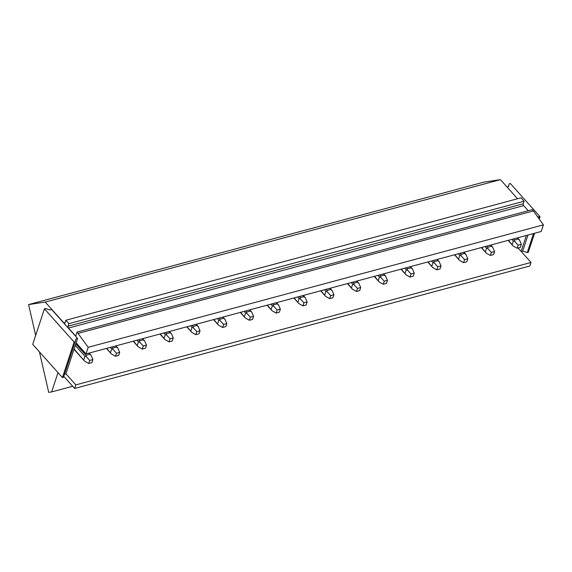 <?xml version="1.0" encoding="UTF-8"?>
<svg xmlns="http://www.w3.org/2000/svg" width="572" height="572" viewBox="0 0 572 572"><rect width="100%" height="100%" fill="white"/><g stroke="black" fill="none" stroke-linecap="round" stroke-linejoin="round"><path stroke-width="0.86" d="M44.416 308.83L74.117 342.013L75.189 341.72L75.962 338.874L77.57 338.445L51.673 309.516L50.064 309.945L45.481 308.544L44.416 308.83L32.718 344.387L62.427 377.57L74.117 342.013M64.45 374.388L65.873 374.002L77.57 338.445M62.427 377.57L63.492 377.284L75.189 341.72M539.246 219.076L540.032 216.688L538.96 216.974L537.401 216.502M534.584 233.254L528.335 252.245L527.27 252.538L533.512 233.54M538.581 218.139L538.96 216.974M507.042 187.03L508.479 186.644L509.259 183.798L510.324 183.505L540.032 216.688M527.27 252.538L522.686 251.129L521.242 251.516M522.686 251.129L527.977 235.028M508.301 186.694L509.259 183.798M65.93 373.831L75.833 384.892L531.038 262.455L521.135 251.394L526.376 235.464M521.135 251.394L518.089 247.991M531.038 262.455L529.865 266.009L74.66 388.452L63.807 376.326M75.833 384.892L74.66 388.452M76.119 342.85L86.022 353.911L541.226 231.467L543.4 224.86L533.404 210.918L532.26 209.645L77.056 332.082L88.195 347.304L86.022 353.911M35.664 335.428L28.6 304.583L45.217 302.08L63.914 322.958A1.358 0.779 -105.1 0 0 64.6 323.252A1.358 0.779 -105.1 0 0 65.008 322.794L65.844 320.256L68.89 323.659L68.061 326.197A1.358 0.779 -105.1 0 0 68.483 328.063L75.719 336.15L77.056 332.082M57.994 372.622L51.652 391.92L48.706 392.363L39.432 351.894M28.6 304.583L483.805 182.139L500.421 179.637L517.538 198.756M65.844 320.256L521.049 197.812L524.095 201.215L523.258 203.761A1.358 0.779 -105.1 0 0 523.687 205.627L528.249 210.725M88.195 347.304L543.4 224.86M78.2 333.362L533.404 210.918M68.89 323.659L524.095 201.215M45.217 302.08L500.421 179.637M51.652 391.92L72.701 386.257M33.555 326.204L34.527 330.459M74.095 349.006L84.613 361.168L88.71 363.485L91.92 362.619L92.921 359.573L91.062 355.262L90.269 354.79M89.103 353.081L91.062 355.262L88.76 353.174M88.71 363.485L89.711 360.439L86.186 356.578L86 355.291L89.754 354.282M83.741 359.781L84.913 356.227L86.186 356.578M73.995 349.306L84.613 361.168M89.711 360.439L92.921 359.573M106.721 348.341L111.39 353.968L115.487 356.284L118.697 355.419L119.698 352.373L117.839 348.062L117.045 347.583M115.88 345.874L117.839 348.062L115.537 345.967M115.487 356.284L116.488 353.231L112.963 349.37L112.777 348.091L116.531 347.082M110.518 352.581L111.69 349.027L112.963 349.37M106.428 348.419L111.39 353.968M116.488 353.231L119.698 352.373M133.498 341.141L138.167 346.761L142.264 349.077L145.474 348.212L146.475 345.166L144.616 340.862L143.822 340.383M142.657 338.674L144.616 340.862L142.314 338.767M137.294 345.381L138.467 341.82L139.74 342.17L139.554 340.883L143.307 339.875M133.204 341.219L138.167 346.761M142.264 349.077L143.265 346.031L139.74 342.17M143.265 346.031L146.475 345.166M160.274 333.934L164.943 339.561L169.04 341.877L172.251 341.012L173.252 337.966L171.393 333.655L170.599 333.183M169.434 331.474L171.393 333.655L169.09 331.567M164.071 338.174L165.244 334.62L166.516 334.97L166.33 333.683L170.084 332.675M159.981 334.012L164.943 339.561M169.04 341.877L170.041 338.831L166.516 334.97M170.041 338.831L173.252 337.966M187.051 326.734L191.72 332.361L195.817 334.677L199.027 333.812L200.028 330.766L198.169 326.455L197.376 325.976M196.21 324.267L198.169 326.455L195.867 324.36M190.848 330.973L192.02 327.42L193.293 327.763L193.107 326.483L196.861 325.475M186.758 326.812L191.72 332.361M195.817 334.677L196.818 331.624L193.293 327.763M196.818 331.624L200.028 330.766M213.828 319.533L218.497 325.153L222.594 327.47L225.804 326.605L226.805 323.559L224.946 319.255L224.153 318.776M222.987 317.067L224.946 319.255L222.644 317.16M217.625 323.773L218.797 320.213L220.07 320.563L219.884 319.276L223.638 318.268M213.535 319.612L218.497 325.153M222.594 327.47L223.595 324.424L220.07 320.563M223.595 324.424L226.805 323.559M240.605 312.326L245.274 317.953L249.371 320.27L252.581 319.405L253.582 316.359L251.723 312.047L250.929 311.576M249.764 309.867L251.723 312.047L249.421 309.96M244.401 316.566L245.574 313.013L246.847 313.363L246.661 312.076L250.414 311.068M240.311 312.412L245.274 317.953M249.371 320.27L250.372 317.224L246.847 313.363M250.372 317.224L253.582 316.359M267.381 305.126L272.05 310.753L276.147 313.07L279.358 312.205L280.359 309.159L278.5 304.847L277.706 304.368M276.541 302.659L278.5 304.847L276.197 302.76M271.178 309.366L272.351 305.813L273.623 306.156L273.437 304.876L277.191 303.868M267.088 305.205L272.05 310.753M276.147 313.07L277.148 310.017L273.623 306.156M277.148 310.017L280.359 309.159M294.158 297.926L298.827 303.546L302.924 305.863L306.134 305.005L307.135 301.952L305.276 297.647L304.483 297.168M303.317 295.459L305.276 297.647L302.974 295.552M297.955 302.166L299.127 298.605L300.4 298.956L300.214 297.669L303.968 296.661M293.865 298.005L298.827 303.546M302.924 305.863L303.925 302.817L300.4 298.956M303.925 302.817L307.135 301.952M320.935 290.719L325.604 296.346L329.701 298.663L332.911 297.798L333.912 294.752L332.053 290.44L331.26 289.968M330.094 288.259L332.053 290.44L329.751 288.352M324.732 294.959L325.904 291.405L327.177 291.756L326.991 290.469L330.745 289.461M320.642 290.805L325.604 296.346M329.701 298.663L330.702 295.617L327.177 291.756M330.702 295.617L333.912 294.752M347.712 283.519L352.381 289.146L356.478 291.463L359.688 290.597L360.689 287.552L358.83 283.24L358.036 282.761M356.871 281.052L358.83 283.24L356.528 281.152M351.508 287.759L352.681 284.205L353.954 284.549L353.768 283.269L357.521 282.261M347.418 283.598L352.381 289.146M356.478 291.463L357.479 288.41L353.954 284.549M357.479 288.41L360.689 287.552M374.488 276.319L379.157 281.939L383.254 284.255L386.465 283.397L387.466 280.344L385.607 276.04L384.813 275.561M383.648 273.852L385.607 276.04L383.304 273.945M378.285 280.559L379.458 276.998L380.73 277.348L380.544 276.069L384.298 275.053M374.195 276.398L379.157 281.939M383.254 284.255L384.255 281.209L380.73 277.348M384.255 281.209L387.466 280.344M401.265 269.112L405.934 274.739L410.031 277.055L413.241 276.19L414.242 273.144L412.383 268.833L411.59 268.361M410.424 266.652L412.383 268.833L410.081 266.745M405.062 273.352L406.234 269.798L407.507 270.148L407.321 268.861L411.075 267.853M400.972 269.197L405.934 274.739M410.031 277.055L411.032 274.009L407.507 270.148M411.032 274.009L414.242 273.144M428.042 261.912L432.711 267.539L436.808 269.855L440.018 268.99L441.019 265.944L439.16 261.633L438.359 261.154M437.201 259.445L439.16 261.633L436.851 259.545M431.839 266.152L433.004 262.598L434.284 262.941L434.098 261.661L437.852 260.653M427.749 261.99L432.711 267.539M436.808 269.855L437.809 266.802L434.284 262.941M437.809 266.802L441.019 265.944M454.819 254.712L459.488 260.332L463.585 262.648L466.795 261.79L467.796 258.737L465.937 254.433L465.136 253.954M463.978 252.245L465.937 254.433L463.627 252.338M458.615 258.952L459.781 255.391L461.061 255.741L460.875 254.461L464.628 253.446M454.526 254.79L459.488 260.332M463.585 262.648L464.586 259.602L461.061 255.741M464.586 259.602L467.796 258.737M481.595 247.504L486.264 253.131L490.361 255.448L493.572 254.583L494.573 251.537L492.714 247.226L491.913 246.754M490.755 245.045L492.714 247.226L490.404 245.138M485.392 251.744L486.558 248.191L487.837 248.541L487.651 247.254L491.405 246.246M481.302 247.59L486.264 253.131M490.361 255.448L491.362 252.402L487.837 248.541M491.362 252.402L494.573 251.537M508.372 240.304L513.041 245.931L517.138 248.248L520.348 247.383L521.349 244.337L519.49 240.025L518.69 239.546M517.531 237.838L519.49 240.025L517.181 237.938M512.169 244.544L513.334 240.991L514.614 241.334L514.428 240.054L518.175 239.046M508.072 240.383L513.041 245.931M517.138 248.248L518.139 245.195L514.614 241.334M518.139 245.195L521.349 244.337M68.483 328.063L523.687 205.627M523.258 203.761L68.061 326.197M65.058 322.651L63.914 322.958M86 355.291L75.783 343.879M84.913 356.227L75.268 345.452M112.777 348.091L111.783 346.982M111.69 349.027L110.232 347.397M139.554 340.883L138.56 339.775M138.467 341.82L137.008 340.197M166.33 333.683L165.337 332.575M165.244 334.62L163.785 332.99M193.107 326.483L192.113 325.375M192.02 327.42L190.562 325.79M219.884 319.276L218.89 318.168M218.797 320.213L217.339 318.59M246.661 312.076L245.667 310.968M245.574 313.013L244.115 311.382M273.437 304.876L272.444 303.768M272.351 305.813L270.892 304.182M300.214 297.669L299.22 296.561M299.127 298.605L297.669 296.982M326.991 290.469L325.997 289.361M325.904 291.405L324.446 289.775M353.768 283.269L352.774 282.16M352.681 284.205L351.222 282.575M380.544 276.069L379.551 274.953M379.458 276.998L377.999 275.375M407.321 268.861L406.327 267.753M406.234 269.798L404.776 268.168M434.098 261.661L433.104 260.553M433.004 262.598L431.553 260.968M460.875 254.461L459.881 253.346M459.781 255.391L458.329 253.768M487.651 247.254L486.658 246.146M486.558 248.191L485.106 246.561M514.428 240.054L513.434 238.946M513.334 240.991L511.883 239.361"/></g></svg>
